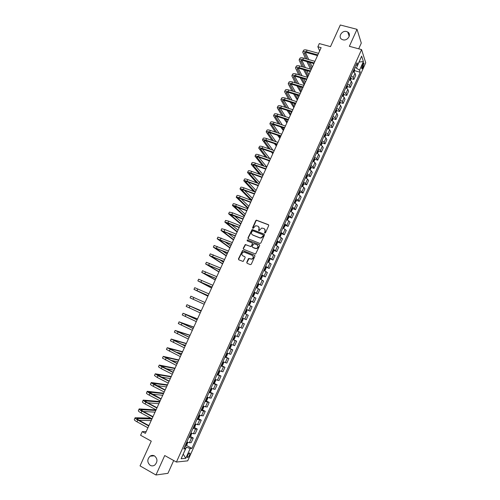 <?xml version="1.0" encoding="UTF-8"?>
<svg xmlns="http://www.w3.org/2000/svg" width="500" height="500" viewBox="0 0 500 500"><rect width="100%" height="100%" fill="white"/><g stroke="black" fill="none" stroke-linecap="round" stroke-linejoin="round"><path stroke-width="0.75" d="M264.806 233.081L265.475 232.787L268.712 225.606L268.369 224.681L256.394 220.144L255.806 220.6L252.581 227.719L253.081 228.388L255.725 225.7L257.881 226.181C259.075 226.8 259.438 227.787 258.969 229.137L258.55 230.069L259.062 230.738L261.681 228.044L263.888 228.525C265.081 229.15 265.45 230.138 264.981 231.5L264.562 232.431L264.806 233.081M154.519 455.919C153.025 455.15 151.55 455.231 150.094 456.169C147.025 459.394 147.075 462.456 150.244 465.356C151.775 466.156 153.281 466.056 154.769 465.069C157.762 461.806 157.681 458.756 154.519 455.919M346.631 31.55C341.875 30.069 337.594 37.2 341.931 39.394L342.906 39.787C347.581 41.281 351.925 34.306 347.744 32.025L346.631 31.55M189.537 455.175L189.95 453.188C189.444 452.669 188.675 453.387 187.656 455.344L187.237 457.331C187.75 457.844 188.512 457.131 189.537 455.175M246.744 262.325L247.081 263.275L250.338 264.631L251.294 264.219L254.925 256.163L254.587 255.219L242.587 250.456L238.444 258.888L238.775 259.825L243.125 261.469L245.175 257.6L244.844 256.656L242.906 255.863C241.375 254.525 241.537 253.294 243.4 252.169L244.55 252.237L252.169 255.356C253.706 256.669 253.569 257.9 251.737 259.056L248.8 258.45L248.294 258.888L246.744 262.325L247.081 263.275M358.713 48.825L361.294 43.081L357.019 29.325L340.306 25L330.487 46.625L319.319 43.581L317.863 46.775L321.131 47.675L145.369 433.356L142.244 431.637L140.588 435.256L151.269 441.163L140.037 465.881L155.95 475L167.938 473.325L173.688 460.525M357.019 29.325L349.363 46.306L361.569 49.594L176.419 462.05L164.731 455.538L155.95 475M259.894 243.456L260.85 243.038L264.456 235.037L264.113 234.106L252.131 229.5L247.969 237.881L248.306 238.812L259.894 243.456M259.7 245.581L255.569 254.05L243.55 249.3L243.212 248.369L245.294 244.513L250.381 246.438L251.331 246.019L252.356 243.75L252.025 242.819L247.15 240.856L247.294 239.894L259.356 244.644L259.7 245.581M362.8 64.125L361.662 68.631C361.938 69.056 362.337 68.731 362.863 67.65L364 63.144C363.719 62.725 363.319 63.05 362.8 64.125M361.569 49.594L365.731 62.775L187.7 460.85L176.419 462.05M355.788 65.45L357.731 64.881L357.006 62.744L183.731 448.938L185.575 448.819L184.369 447.512M357.731 64.881L361.656 56.131L363.4 61.581L359.538 70.213L356.4 68.094L354.806 67.644M354.55 70.662L360.231 72.263L359.538 70.213M360.231 72.263L191.931 448.4L190.169 448.519L185.794 458.288L181.125 458.744L185.575 448.819M146.163 431.613L142.244 431.637M317.863 46.775L319.644 50.938M356.4 68.094L359.131 62.006L363.4 61.581M183.238 454.031L186.419 447.194L184.887 446.362M183.206 454.094L185.794 458.288M350.975 78.606L353.888 79.438L355.744 75.3L355.019 73.263L353.031 71.594M347.394 86.569L350.312 87.419L352.169 83.269L351.431 81.281L349.431 79.625M343.8 94.55L346.725 95.425L348.594 91.256L347.825 89.312L345.819 87.681M340.194 102.556L343.131 103.444L345 99.269L344.219 97.369L342.194 95.756M336.581 110.581L339.525 111.487L341.4 107.306L340.594 105.444L338.562 103.85M332.956 118.631L335.913 119.556L337.794 115.363L336.969 113.544L334.919 111.969M329.319 126.7L332.294 127.644L334.175 123.438L333.325 121.662L331.269 120.106M325.675 134.787L328.663 135.75L330.55 131.531L329.675 129.806L327.606 128.269M322.025 142.894L325.019 143.881L326.912 139.65L326.019 137.969L323.931 136.45M318.363 151.025L321.369 152.031L323.269 147.794L322.35 146.156L320.256 144.656M314.688 159.181L317.706 160.206L319.613 155.95L318.669 154.362L316.562 152.881M311 167.356L314.037 168.4L315.944 164.137L314.981 162.594L312.863 161.131M307.306 175.55L310.356 176.619L312.269 172.344L311.281 170.844L309.15 169.4M303.6 183.762L306.663 184.856L308.581 180.569L307.575 179.112L305.431 177.694M299.887 192L302.962 193.119L304.887 188.819L303.856 187.413L301.7 186.012M296.163 200.263L299.256 201.4L301.181 197.087L300.131 195.731L297.956 194.35M292.425 208.544L295.531 209.7L297.469 205.381L296.394 204.069L294.206 202.706M288.675 216.844L291.806 218.031L293.744 213.7L290.444 211.088M284.919 225.169L288.062 226.381L290.006 222.037L286.675 219.494M281.15 233.519L284.312 234.75L286.262 230.394L282.894 227.925M277.369 241.887L280.55 243.144L282.506 238.775L279.1 236.375M273.031 249.906L273.575 250.275L272.075 253.625L272.769 253.3L273.675 251.275L273.575 250.275L276.781 251.562L278.744 247.181L275.5 244.938M269.694 258.656L273 260L274.969 255.613L271.488 253.344M265.581 266.962L269.212 268.463L271.181 264.062L267.706 261.775M261.613 275.356L265.413 276.95L267.387 272.538L263.831 270.406M257.8 283.844L261.6 285.456L263.581 281.031L259.988 278.975M253.988 292.356L257.775 293.988L259.762 289.55L256.131 287.569M250.156 300.887L253.944 302.544L255.938 298.094L252.269 296.181M246.319 309.444L250.1 311.125L252.1 306.656L248.394 304.819M242.469 318.025L246.25 319.725L248.256 315.25L244.506 313.475M240.619 322.15L244.394 323.862L240.613 322.163M238.581 326.688L242.387 328.35L244.394 323.862M236.75 330.763L240.525 332.494L236.706 330.869M234.669 335.406L238.512 336.994L240.525 332.494M232.875 339.4L236.65 341.156L232.787 339.606M230.744 344.156L234.625 345.669L236.65 341.156M228.988 348.062L232.756 349.837L228.856 348.363M226.806 352.925L230.731 354.363L232.756 349.837M225.094 356.75L228.856 358.544L224.919 357.144M222.862 361.719L226.825 363.081L228.856 358.544M221.188 365.456L224.95 367.275L220.969 365.95M218.906 370.538L222.913 371.825L224.95 367.275M217.325 374.219L221.025 376.031L217.006 374.775M213.312 383.013L213.938 383.2L214.781 382.594L215.731 380.481L214.931 379.387L218.981 380.594L221.025 376.031M213.781 383.169L217.094 384.812L213.031 383.631M210.963 388.244L215.044 389.387L217.094 384.812M209.344 391.85L213.15 393.612L209.05 392.512M206.969 397.137L211.094 398.2L213.15 393.612M206.062 400.844L209.194 402.444L205.05 401.413M202.969 406.056L207.138 407.044L209.194 402.444M202.119 409.688L205.231 411.294L201.05 410.344M198.956 414.994L203.162 415.906L205.231 411.294M198.169 418.556L201.256 420.169L197.031 419.294M194.938 423.963L199.181 424.794L201.256 420.169M194.206 427.45L197.269 429.069L195.544 429.069L193 428.275M190.9 432.95L193.45 433.738L195.188 433.713L197.269 429.069M190.231 436.369L193.269 438L191.519 438.05L188.962 437.275M186.856 441.969L189.419 442.731L191.188 442.65L193.269 438M186.244 445.306L191.931 448.4M353.888 79.438L353.156 77.431L351.163 75.769M350.312 87.419L349.556 85.456L347.55 83.812M346.725 95.425L345.95 93.5L343.931 91.875M343.131 103.444L342.337 101.569L340.306 99.963M339.525 111.487L338.706 109.656L336.669 108.069M335.913 119.556L335.075 117.762L333.019 116.2M332.294 127.644L331.431 125.894L329.363 124.35M328.663 135.75L327.775 134.05L325.7 132.519M325.019 143.881L324.113 142.225L322.019 140.712M321.369 152.031L320.438 150.419L318.337 148.931M317.706 160.206L316.756 158.637L314.637 157.169M314.037 168.4L313.062 166.881L310.931 165.431M310.356 176.619L309.356 175.144L307.219 173.713M306.663 184.856L305.644 183.425L303.494 182.013M302.962 193.119L301.919 191.731L299.756 190.344M299.256 201.4L298.188 200.062L296.006 198.694M295.531 209.7L294.444 208.412L292.25 207.062M291.806 218.031L288.488 215.456M288.062 226.381L284.713 223.875M284.312 234.75L280.925 232.312M280.55 243.144L277.125 240.775M276.781 251.562L273.319 249.262M273 260L269.5 257.775M269.212 268.463L265.675 266.306M265.413 276.95L261.831 274.862M261.6 285.456L257.987 283.438M257.775 293.988L254.125 292.044M253.944 302.544L250.256 300.669M250.1 311.125L246.375 309.319M246.25 319.725L242.481 317.994M186.419 447.194L190.169 448.519M264.794 233.075L265.2 231.694L264.637 229.031M258.619 226.675L259.188 229.338L258.781 230.712M268.675 224.931L256.613 220.35L256.031 220.806L252.812 228.363M264.406 234.331L252.356 229.694L248.2 238.075L248.263 238.794M263.212 235.425L262.975 234.769L252.787 230.75L251.688 232.019C251.219 233.369 251.575 234.356 252.763 234.981L259.719 237.75L261.031 237.844L263.431 235.613L263.2 234.969M252.312 234.737L252.763 234.981M263.431 235.613L262.987 236.594L261.25 238.031L259.938 237.938L252.987 235.175M252.288 243.019L252.587 243.938L251.038 246.644L245.525 244.694L243.45 248.544L243.531 249.294M259.631 244.85L247.806 240.1L247.169 240.863M255.269 248.412L256.425 248.481C258.3 247.344 258.463 246.112 256.906 244.781L253.794 243.669L252.237 246.381L252.575 247.319L256.65 248.656C258.375 247.731 258.65 246.556 257.469 245.144M255.494 248.588L252.8 247.5M252.669 255.669C253.912 257.056 253.675 258.238 251.969 259.225L249.031 258.619L246.975 262.494M244.844 256.656L243.144 256.031M254.838 255.4L242.825 250.637L238.688 259.056L238.787 259.831M354 72.156L354.544 70.956L354.588 69.638L354.15 69.1M353.263 71.081L353.537 71.356L353.606 70.312M302.787 51.994L303.444 50.562C303.831 49.763 305.056 49.625 307.113 50.144L318.556 53.331M305.5 58.65L302.725 52.138C303.106 51.344 304.331 51.206 306.388 51.731L317.825 54.925M317.512 55.619L306.8 52.619L304.35 52.888L307.069 59.094M308.456 62.044L311.569 68.656M305.375 52.406L308.719 59.562M310.094 62.512L312.256 67.144M310.456 69.094L306.9 61.6M350.4 80.188L350.969 78.925L351.006 77.625L350.569 77.094M349.675 79.075L349.95 79.344L350.019 78.306M346.794 88.238L347.381 86.919L347.419 85.625L346.975 85.106M346.081 87.094L346.35 87.356L346.425 86.325M343.169 96.306L343.787 94.931L343.819 93.65L343.369 93.138M342.475 95.131L342.744 95.388L342.819 94.362M299.175 59.881L299.831 58.438C300.212 57.663 301.425 57.544 303.481 58.075L314.913 61.319M302.094 66.681L299.113 60.019C299.481 59.25 300.7 59.131 302.75 59.669L314.181 62.919M313.881 63.587L303.175 60.538L300.744 60.769L303.656 67.131M305.113 70.094L308.119 76.225M301.806 60.312L305.363 67.625M306.8 70.588L308.806 74.713M307.638 77.287L303.556 69.644M295.55 67.787L296.212 66.338C296.575 65.588 297.787 65.487 299.837 66.031L311.262 69.331M298.694 74.744L295.487 67.919C295.85 67.175 297.056 67.075 299.106 67.625L310.531 70.931M310.238 71.581L299.538 68.475L297.119 68.675L300.256 75.2M301.775 78.175L304.662 83.819M298.225 68.244L302.019 75.719M303.525 78.694L305.35 82.3M304.194 84.844L300.225 77.719M291.913 75.713L292.581 74.256C292.938 73.531 294.137 73.45 296.188 74.006L307.6 77.362M295.3 82.831L291.856 75.844C292.206 75.125 293.406 75.044 295.456 75.6L306.869 78.969M306.581 79.594L295.894 76.438L293.494 76.6L296.863 83.3M298.456 86.287L301.194 91.425M294.644 76.194L298.688 83.844M300.262 86.831L301.887 89.9M300.744 92.413L296.906 85.825M339.544 104.4L340.188 102.963L340.206 101.7L339.756 101.194M338.856 103.194L339.131 103.444L339.206 102.419M288.269 83.663L288.944 82.2C289.281 81.5 290.481 81.431 292.525 82L303.931 85.412M291.925 90.95L288.212 83.787C288.55 83.094 289.744 83.031 291.794 83.6L303.2 87.025M302.925 87.631L292.244 84.419L289.85 84.544L293.481 91.425M295.15 94.431L297.719 99.05M291.056 84.175L295.369 92M297.025 95.006L298.412 97.525M297.281 100.006L293.606 93.963M335.9 112.519L336.575 111.019L336.587 109.769L336.131 109.269M335.231 111.275L335.506 111.519L335.856 110.744L335.581 110.5M335.856 110.744L335.519 110.638L335.856 110.744M332.256 120.656L332.95 119.094L332.962 117.856L332.5 117.362M331.594 119.375L331.869 119.619L332.225 118.844L331.944 118.6M331.881 118.737L332.225 118.844L331.881 118.731M328.594 128.812L329.319 127.194L329.325 125.962L328.856 125.481M327.95 127.5L328.225 127.737L328.587 126.962L328.3 126.719M324.925 136.994L325.681 135.312L325.675 134.094L325.2 133.625M324.294 135.644L324.575 135.881L324.938 135.106L324.644 134.863M324.938 135.106L324.594 134.987L324.938 135.106M321.25 145.194L322.031 143.45L322.019 142.25L321.538 141.788M320.631 143.812L320.913 144.044L321.275 143.275L320.981 143.031M284.619 91.631L285.294 90.156C285.625 89.481 286.812 89.438 288.856 90.019L300.256 93.488M288.556 99.1L284.562 91.756C284.887 91.081 286.075 91.037 288.119 91.625L299.519 95.106M299.25 95.688L288.581 92.419L286.2 92.506L290.113 99.581M291.869 102.613L294.231 106.694M287.462 92.175L292.069 100.188M293.812 103.219L294.931 105.162M293.812 107.619L290.325 102.131M280.956 99.625L281.631 98.144C281.95 97.494 283.131 97.463 285.175 98.056L296.562 101.581M285.206 107.281L280.9 99.738C281.219 99.094 282.394 99.069 284.438 99.663L295.825 103.206M295.569 103.763L284.906 100.444L282.544 100.494L286.756 107.775M288.6 110.825L290.744 114.362M283.869 100.2L288.794 108.413M290.625 111.469L291.438 112.825M290.338 115.25L287.062 110.337M277.281 107.631L277.969 106.144C278.275 105.519 279.444 105.506 281.488 106.112L292.863 109.7M281.875 115.5L277.231 107.744C277.538 107.125 278.706 107.119 280.75 107.725L292.125 111.325M291.881 111.862L281.225 108.488L278.875 108.5L283.419 116M285.369 119.081L287.238 122.044M280.269 108.25L285.544 116.681M287.469 119.756L287.938 120.506M286.85 122.9L283.831 118.581M273.6 115.669L274.288 114.169C274.581 113.569 275.75 113.575 277.787 114.194L289.156 117.837M278.562 123.756L273.55 115.775C273.844 115.181 275.006 115.194 277.05 115.812L288.412 119.469M288.175 119.981L277.531 116.556L275.2 116.531L280.113 124.262M282.162 127.369L283.731 129.75M276.663 116.325L282.325 124.981M283.356 130.569L280.631 126.869M269.906 123.719L270.6 122.212C270.881 121.638 272.044 121.669 274.081 122.294L285.438 126M275.281 132.05L269.862 123.825C270.144 123.256 271.3 123.287 273.337 123.919L284.694 127.631M284.469 128.125L273.831 124.644L271.512 124.581L276.825 132.562M278.994 135.706L280.206 137.469M273.062 124.425L279.137 133.325M279.85 138.256L277.469 135.2M317.562 153.419L318.369 151.613L318.35 150.425L317.869 149.969M316.956 152L317.238 152.231L317.606 151.456L317.312 151.219M266.206 131.794L266.9 130.275C267.175 129.731 268.325 129.775 270.363 130.412L281.706 134.181M272.038 140.381L266.163 131.894C266.431 131.35 267.581 131.4 269.613 132.044L280.963 135.819M280.75 136.287L270.119 132.75L267.812 132.65L273.575 140.9M275.869 144.088L276.681 145.213M269.462 132.556L276 141.719M276.337 145.963L274.35 143.575M313.863 161.663L314.7 159.794L314.675 158.619L314.188 158.175M313.275 160.212L313.556 160.438L313.931 159.669L313.625 159.425M262.494 139.894L263.194 138.363C263.456 137.844 264.6 137.906 266.631 138.562L277.969 142.381M268.831 148.763L262.45 139.987C262.706 139.469 263.85 139.537 265.881 140.194L277.219 144.025M277.019 144.475L266.4 140.881L264.106 140.744L270.369 149.288M272.8 152.519L273.144 152.975M265.863 140.712L272.913 150.156M272.819 153.688L271.281 152M310.156 169.931L311.019 168L310.988 166.838L310.494 166.406M309.581 168.45L309.869 168.669L310.244 167.894L309.931 167.656M258.775 148.006L259.475 146.475C259.725 145.975 260.863 146.062 262.894 146.725L274.225 150.606M265.675 157.188L258.731 148.1C258.975 147.606 260.113 147.694 262.144 148.363L273.469 152.256M273.275 152.681L262.669 149.031L260.387 148.856L267.206 157.719M262.269 148.906L269.881 158.656M269.288 161.431L268.281 160.475M306.419 178.212L307.331 176.231L307.294 175.081L306.794 174.65M305.875 176.7L306.163 176.919L306.544 176.15L306.231 175.906M255.044 156.15L255.75 154.6C255.987 154.131 257.119 154.238 259.144 154.913L270.462 158.856M262.575 165.669L255.006 156.231C255.238 155.769 256.369 155.875 258.394 156.556L269.713 160.506M269.525 160.912L258.925 157.206L256.663 156.988L264.106 166.206M258.681 157.125L266.756 166.994M265.75 169.2L265.356 169.019M302.638 186.494L303.631 184.475L303.581 183.344L303.081 182.925M302.162 184.981L302.456 185.194L302.838 184.425L302.519 184.181M251.3 164.306L252.013 162.756C252.237 162.312 253.363 162.438 255.387 163.125L266.694 167.125M259.556 174.206L251.262 164.387C251.488 163.95 252.606 164.075 254.631 164.769L265.938 168.781M265.763 169.163L255.175 165.4L252.925 165.144L261.075 174.756M255.113 165.381L263.194 174.812M298.844 194.8L299.919 192.75L299.869 191.631L299.363 191.219M298.438 193.281L298.731 193.487L299.119 192.719L298.794 192.481M247.55 172.488L248.269 170.925C248.481 170.512 249.594 170.656 251.619 171.356L262.919 175.419M256.619 182.819L247.519 172.562C247.725 172.156 248.837 172.3 250.863 173L262.156 177.081M261.994 177.438L251.412 173.619L249.181 173.325L258.137 183.369M251.55 173.669L259.619 182.65M295.044 203.125L296.2 201.044L296.144 199.938L295.631 199.537M294.706 201.6L295 201.806L295.394 201.038L295.062 200.8M291.238 211.481L292.475 209.356L292.406 208.263L291.887 207.875M290.963 209.944L291.256 210.144L291.656 209.375L291.319 209.144M287.419 219.862L288.731 217.694L288.663 216.619L288.137 216.231M287.206 218.312L287.506 218.506L287.906 217.738L287.569 217.506M283.594 228.263L284.981 226.056L284.9 224.988L284.375 224.619M283.444 226.7L283.744 226.894L284.15 226.125L283.806 225.894M279.762 236.694L280.319 236.456L281.225 234.438L281.137 233.388L280.606 233.025M279.669 235.113L279.975 235.3L280.381 234.531L280.031 234.306M275.925 245.144L276.55 244.862L277.456 242.844L277.362 241.806L276.825 241.45M275.881 243.544L276.194 243.731L276.6 242.963L276.25 242.738M271.988 253.581L271.512 253.294M272.087 252.006L272.4 252.181L272.812 251.419L272.456 251.194M268.256 262.106L268.975 261.756L269.887 259.725L269.775 258.712L269.231 258.381M268.281 260.481L268.6 260.663L269.012 259.894L268.65 259.669M263.856 270.356L265.169 270.231L266.081 268.2L265.969 267.2L265.419 266.875M264.444 270.606L263.888 270.281M264.469 268.988L264.781 269.163L265.206 268.394L264.837 268.169M260.031 278.875L261.356 278.738L262.275 276.694L262.15 275.712L261.594 275.394M262.156 275.738L260.637 279.113L260.062 278.812M260.644 277.512L260.963 277.681L261.388 276.913L261.012 276.694M256.2 287.419L256.788 287.669L257.531 287.262L258.45 285.212L258.325 284.25L257.762 283.938M256.788 287.669L256.225 287.362M256.806 286.062L257.125 286.225L257.556 285.456L257.175 285.244M252.356 295.981L252.944 296.231L253.7 295.812L254.619 293.756L254.481 292.806L253.919 292.506M252.944 296.231L252.375 295.944M252.963 294.637L253.281 294.8L253.713 294.025L253.331 293.812M248.506 304.569L249.094 304.825L249.856 304.381L250.781 302.325L250.637 301.388L250.062 301.1M249.094 304.825L248.519 304.544M249.8 302.562L249.475 302.406L249.862 302.619L249.431 303.387L249.106 303.231M244.644 313.175L245.231 313.438L246 312.975L246.925 310.912L246.781 310.012L246.2 309.713M245.231 313.438L244.65 313.163M246.781 310.012L245.25 313.425M245.938 311.175L245.606 311.025L246 311.231L245.562 312.006L245.238 311.85M240.769 321.812L241.356 322.075L242.138 321.594L243.062 319.525L242.913 318.637L242.319 318.35M242.913 318.637L241.375 322.062M242.062 319.812L241.731 319.662L242.131 319.875L241.688 320.644L241.356 320.494M239.025 327.269L238.438 327.013L239.025 327.269L239.194 328.162L238.263 330.238L237.488 330.725L239.031 327.294M237.488 330.725L236.875 330.481M238.175 328.475L237.844 328.331L238.175 328.475M237.8 329.306L237.475 329.156L237.8 329.306L238.25 328.537M232.975 339.175L233.575 339.419L234.375 338.906L235.306 336.819L235.131 335.944L234.537 335.694M235.131 335.944L234.55 335.675M234.281 337.156L233.944 337.019L234.281 337.156M233.906 337.994L233.575 337.844L233.906 337.994L234.356 337.219M229.062 347.894L229.669 348.131L230.475 347.594L231.412 345.506L231.231 344.644L230.631 344.406M231.231 344.644L230.65 344.369M230 346.706L229.669 346.55L230 346.706L230.45 345.931L230.037 345.731M243.787 180.694L244.513 179.125C244.706 178.731 245.819 178.894 247.838 179.606L259.125 183.731M253.794 191.5L243.756 180.763C243.956 180.381 245.062 180.544 247.081 181.262L258.369 185.4M258.212 185.731L247.644 181.856L245.425 181.525L255.306 192.062L244.05 187.881L243.287 189.544L254.569 193.738M248.012 181.994L256.038 190.506M254.425 194.05L243.863 190.119L241.656 189.744L251.731 199.963M244.5 190.356L252.45 198.381M251.106 200.275L239.988 188.988C240.175 188.631 241.275 188.812 243.287 189.544M240.019 188.919L240.744 187.338C240.931 186.975 242.031 187.156 244.05 187.881M236.238 197.169L236.969 195.575C237.144 195.244 238.238 195.444 240.25 196.181L251.519 200.431M247.925 208.319L236.213 197.225C236.381 196.9 237.475 197.106 239.488 197.844L250.756 202.1M250.625 202.394L240.069 198.4L237.881 197.987L248.131 207.862M241.019 198.756L248.85 206.281M232.45 205.438L233.181 203.837C233.344 203.531 234.431 203.75 236.438 204.5L247.7 208.812M244.331 216.2L232.425 205.494C232.581 205.188 233.669 205.413 235.675 206.169L246.931 210.487M246.812 210.756L234.094 206.256L244.519 215.781M237.581 207.213L245.244 214.194M228.644 213.731L229.381 212.119L232.619 212.844L243.869 217.213M240.725 224.106L228.625 213.781L231.856 214.513L243.1 218.9M242.987 219.144L230.3 214.544L240.9 223.725M234.206 215.712L241.625 222.131M224.838 222.044L225.575 220.425L228.794 221.206L240.025 225.644M237.119 232.031L224.812 222.087L228.025 222.881L239.256 227.331M239.156 227.55L226.494 222.85L237.275 231.681M230.919 224.288L238 230.087M221.012 230.381L221.762 228.75L224.95 229.594L236.175 234.094M233.494 239.975L220.994 230.419L235.406 235.787M235.319 235.981L222.675 231.181L233.637 239.669M227.744 232.938L234.363 238.069M217.181 238.738L217.931 237.1L232.312 242.569M229.869 247.938L217.162 238.775L231.544 244.262M231.462 244.438L218.85 239.537L229.988 247.669M224.744 241.694L230.719 246.069M213.337 247.119L214.094 245.469L228.444 251.062M226.225 255.925L213.325 247.15L227.669 252.763M227.6 252.913L215.012 247.913L226.331 255.694M222.006 250.594L227.069 254.088M209.488 255.519L210.244 253.863L224.562 259.581M222.581 263.931L209.475 255.544L223.781 261.288M223.725 261.413L211.163 256.312L222.669 263.738M219.688 259.713L223.4 262.125M205.625 263.95L206.388 262.281L220.669 268.125M218.925 271.956L205.613 263.969L219.887 269.837M219.844 269.931L207.306 264.731L218.994 271.8M218.094 269.188L219.731 270.181M215.256 280L201.744 272.413L202.519 270.719L216.762 276.688M201.744 272.413L215.981 278.406M215.95 278.481L203.438 273.181L215.306 279.881M211.581 288.069L197.862 280.875L198.637 279.181L212.85 285.281M197.862 280.875L212.069 287M212.044 287.05L199.562 281.644L211.612 287.987M207.894 296.156L193.969 289.369L194.75 287.669L208.925 293.894M193.969 289.369L208.137 295.619M208.125 295.644L195.669 290.138L207.913 296.119M190.069 297.881L204.2 304.256L190.069 297.881L190.85 296.175L204.988 302.531M204.2 304.256L191.769 298.65L204.2 304.262M201.238 310.769L186.938 304.706L201.044 311.188M186.938 304.713L186.156 306.413L200.25 312.925M201.05 311.169L188.644 305.475L201.219 310.8M197.525 318.913L183.019 313.263L197.087 319.875M183.012 313.269L182.231 314.975L196.294 321.613M197.106 319.831L184.725 314.031L197.494 318.981M193.8 327.081L179.088 321.838L193.119 328.581M179.081 321.85L178.3 323.556L192.319 330.325M193.15 328.512L180.794 322.606L193.75 327.188M225.144 356.637L225.75 356.863L226.569 356.306L227.506 354.212L227.325 353.387L226.713 353.137M225.775 356.85L227.325 353.387L226.737 353.088M225.738 355.306L226.081 355.438L226.537 354.663L226.119 354.469M190.069 335.269L175.144 330.438L189.137 337.312M175.138 330.456L174.356 332.163L188.337 339.062M189.181 337.219L176.856 331.206L190 335.419M188.094 336.7L189.25 337.069M221.213 365.406L221.825 365.619L222.65 365.044L223.594 362.944L223.4 362.131L222.781 361.894M221.844 365.606L223.4 362.131L222.812 361.831M221.806 364.069L222.15 364.2L222.613 363.419L222.188 363.225M186.331 343.475L171.188 339.062L185.144 346.069M171.181 339.087L170.4 340.788L184.35 347.825M185.2 345.95L172.906 339.831L186.244 343.669M181.619 344.219L185.487 345.319M217.262 374.194L217.887 374.4L218.725 373.806L219.669 371.7L219.462 370.881L218.844 370.675M219.462 370.881L218.881 370.6M217.869 372.856L218.675 372.2L218.244 372.013M182.575 351.706L167.225 347.706L181.144 354.85M167.213 347.738L166.431 349.444L180.344 356.606M181.213 354.706L168.944 348.481L182.469 351.938M175.975 352.144L181.719 353.594M213.956 383.188L215.525 379.7L214.894 379.481M213.912 381.669L214.725 381.006L214.294 380.819M178.819 359.963L163.25 356.381L177.131 363.656M163.238 356.419L162.456 358.119L176.331 365.419M177.213 363.481L164.969 357.15L178.694 360.231M170.8 360.306L177.938 361.894M211.531 388.494L210.931 388.312M211.569 388.519L209.994 392.019L210.831 391.4L211.781 389.281L211.562 388.506M209.95 390.506L210.769 389.837L210.331 389.656M175.044 368.231L159.262 365.075L162.069 366.931L173.106 372.481M159.244 365.119L158.469 366.819L161.269 368.688L172.306 374.25M173.2 372.287L160.987 365.85L174.906 368.544M165.919 368.625L174.144 370.213M207.613 397.413L207.819 398.113L206.869 400.238L206.006 400.887L205.369 400.712M205.975 399.363L206.8 398.694L206.356 398.512M171.269 376.531L155.269 373.794L158.05 375.719L169.075 381.337M155.25 373.837L154.469 375.538L157.244 377.475L168.269 383.113M169.175 381.112L156.994 374.569L171.106 376.881M161.219 377.056L170.344 378.55M203.656 406.344L203.85 406.962L202.894 409.094L202.044 409.744L201.381 409.6M201.988 408.25L202.819 407.569L202.369 407.394M167.475 384.844L151.263 382.537C151.144 382.837 152.062 383.5 154.012 384.525L165.031 390.213M151.237 382.587L150.456 384.288C150.338 384.594 151.256 385.262 153.206 386.294L164.219 391.994M165.144 389.963L152.988 383.312L167.294 385.244M156.644 385.575L166.531 386.912M199.694 415.3L199.869 415.844L198.912 417.975L198.025 418.669L197.381 418.512M197.987 417.156L198.825 416.475L198.375 416.3M163.675 393.188L147.244 391.3C147.113 391.631 148.019 392.319 149.969 393.363L160.969 399.119M147.219 391.362L146.438 393.056C146.306 393.394 147.213 394.087 149.162 395.131L160.156 400.9M161.1 398.844L148.969 392.075L163.475 393.619M152.162 394.169L162.712 395.3M195.719 424.288L194.919 426.881L194.025 427.594L193.369 427.45M193.981 426.094L194.825 425.4L194.363 425.231M159.863 401.544L143.212 400.094C143.069 400.456 143.969 401.163 145.912 402.219L156.9 408.044M143.181 400.156L142.406 401.856C142.256 402.219 143.156 402.931 145.1 403.994L156.088 409.837M157.044 407.744L146.75 402.287L144.944 400.869L159.65 402.025M147.744 402.812L158.881 403.706M191.737 433.294L190.912 435.819L190.006 436.544L189.35 436.419M189.963 435.05L190.812 434.356L190.35 434.194M156.044 409.925L139.169 408.906C139.012 409.3 139.906 410.031 141.85 411.1L152.825 417M139.137 408.975L138.363 410.675C138.2 411.069 139.094 411.806 141.031 412.881L152.006 418.794M152.975 416.669L142.694 411.15L140.906 409.681L155.806 410.45M143.375 411.512L155.037 412.137M187.744 442.331L186.894 444.775L185.981 445.525L185.319 445.406M185.931 444.038L186.788 443.331L186.319 443.175M150.738 418.113L135.119 417.75C134.95 418.169 135.831 418.925 137.769 420.006L148.731 425.975M135.087 417.819L134.306 419.519C134.131 419.95 135.013 420.706 136.956 421.794L147.912 427.775M148.894 425.619L138.625 420.031L136.856 418.525L151.962 418.894M139.037 420.256L151.188 420.588M353.156 77.431L355.019 73.263M349.556 85.456L351.431 81.281M345.95 93.5L347.825 89.312M342.337 101.569L344.219 97.369M338.706 109.656L340.594 105.444M335.075 117.762L336.969 113.544M331.431 125.894L333.325 121.662M327.775 134.05L329.675 129.806M324.113 142.225L326.019 137.969M320.438 150.419L322.35 146.156M316.756 158.637L318.669 154.362M313.062 166.881L314.981 162.594M309.356 175.144L311.281 170.844M305.644 183.425L307.575 179.112M301.919 191.731L303.856 187.413M298.188 200.062L300.131 195.731M294.444 208.412L296.394 204.069M290.688 216.788L292.644 212.431M286.925 225.188L288.888 220.819M283.15 233.606L285.119 229.225M279.369 242.044L281.337 237.656M275.575 250.512L277.55 246.106M271.769 259L273.75 254.581M267.956 267.512L269.938 263.081M264.131 276.044L266.119 271.606M260.294 284.6L262.288 280.15M256.45 293.181L258.45 288.719M252.594 301.788L254.6 297.312M248.725 310.419L250.738 305.925M244.844 319.069L246.863 314.569M240.956 327.744L242.981 323.231M237.056 336.444L239.088 331.919M233.15 345.163L235.181 340.625M229.225 353.913L231.269 349.363M225.294 362.681L227.344 358.119M221.356 371.481L223.406 366.9M217.4 380.3L219.456 375.712M213.438 389.144L215.5 384.544M209.462 398.013L211.531 393.4M205.475 406.906L207.55 402.281M201.475 415.825L203.556 411.181M197.469 424.769L199.556 420.112M193.45 433.738L195.544 429.069M189.419 442.731L191.519 438.05M362.038 65.85L363.488 66.256M361.631 67.306L362.863 67.65M353.594 71.894L354.588 69.675M353.531 70.481L353.869 70.575M307.113 50.144L306.388 51.731M304.9 52.469L304.431 53.487M349.988 79.925L351.006 77.656M349.95 78.469L350.288 78.569M346.375 87.975L347.413 85.662M346.356 86.481L346.694 86.575M342.756 96.05L343.819 93.681M342.75 94.513L343.088 94.612M303.481 58.075L302.75 59.669M301.281 60.369L300.825 61.356M299.837 66.031L299.106 67.625M297.65 68.288L297.213 69.244M296.188 74.006L295.456 75.6M294.012 76.231L293.587 77.156M339.125 104.144L340.206 101.731M339.137 102.562L339.475 102.662M292.525 82L291.794 83.6M290.369 84.188L289.956 85.087M335.481 112.263L336.587 109.8M331.831 120.4L332.962 117.888M328.175 128.562L329.325 125.994M324.5 136.744L325.675 134.125M320.825 144.944L322.019 142.281M288.856 90.019L288.119 91.625M286.712 92.175L286.312 93.038M285.175 98.056L284.438 99.663M283.044 100.175L282.663 101.006M281.488 106.112L280.75 107.725M279.369 108.2L279 109M277.787 114.194L277.05 115.812M275.681 116.25L275.331 117.013M274.081 122.294L273.337 123.919M271.988 124.319L271.65 125.05M317.131 153.169L318.35 150.456M270.363 130.412L269.613 132.044M268.281 132.406L267.962 133.106M313.431 161.419L314.675 158.65M266.631 138.562L265.881 140.194M264.569 140.512L264.262 141.181M309.725 169.688L310.988 166.869M309.887 167.756L310.219 167.875M262.894 146.725L262.144 148.363M260.844 148.644L260.556 149.281M306.006 177.981L307.294 175.113M306.188 176.006L306.519 176.125M259.144 154.913L258.394 156.556M257.106 156.8L256.831 157.4M302.275 186.294L303.587 183.375M255.387 163.125L254.631 164.769M253.363 164.975L253.106 165.538M298.538 194.631L299.869 191.656M298.756 192.569L299.088 192.688M251.619 171.356L250.863 173M249.613 173.169L249.369 173.7M294.788 202.987L296.144 199.963M295.025 200.881L295.363 201.006M291.025 211.375L292.406 208.294M291.288 209.219L291.619 209.344M287.256 219.775L288.663 216.644M287.538 217.575L287.869 217.706M283.475 228.206L284.906 225.019M279.688 236.656L281.137 233.412M275.887 245.125L277.362 241.831M276.225 242.787L276.556 242.919M268.275 262.1L269.781 258.738M264.462 270.594L265.969 267.225M261 276.725L261.331 276.863M256.806 287.656L258.325 284.269M252.963 296.225L254.488 292.831M249.112 304.812L250.637 301.406M233.594 339.406L235.138 335.969M229.688 348.113L231.238 344.663M247.838 179.606L247.081 181.262M245.844 181.388L245.619 181.887M242.069 189.631L241.856 190.094M240.25 196.181L239.488 197.844M238.287 197.894L238.088 198.319M236.438 204.5L235.675 206.169M234.494 206.175L234.312 206.569M232.619 212.844L231.856 214.513M230.688 214.481L230.525 214.844M228.794 221.206L228.025 222.881M226.875 222.812L226.725 223.137M224.95 229.594L224.181 231.275M221.1 238.006L220.331 239.688M217.237 246.438L216.469 248.125M213.369 254.894L212.594 256.588M209.488 263.369L208.706 265.069M205.594 271.875L204.812 273.575M201.694 280.4L200.906 282.106M197.775 288.944L196.994 290.656M193.856 297.519L193.069 299.231M189.919 306.112L189.131 307.831M185.975 314.725L185.181 316.456M182.019 323.369L181.225 325.1M225.75 355.281L226.081 355.438M178.05 332.038L177.256 333.769M221.819 364.038L222.15 364.2M174.069 340.725L173.275 342.463M217.906 374.381L219.469 370.906M217.881 372.819L218.206 372.981M170.081 349.438L169.281 351.181M213.931 381.625L214.256 381.788M166.081 358.175L165.281 359.925M209.969 390.456L210.294 390.619M162.069 366.931L161.269 368.688M206.025 400.869L207.581 397.4M206 399.306L206.325 399.475M158.05 375.719L157.244 377.475M157.369 374.55L157.219 374.888M202.044 409.744L203.581 406.312M202.013 408.188L202.338 408.356M154.012 384.525L153.206 386.294M153.375 383.281L153.2 383.65M198.05 418.65L199.575 415.256M198.019 417.094L198.344 417.262M149.969 393.363L149.162 395.131M149.362 392.025L149.175 392.438M194.044 427.575L195.55 424.219M194.013 426.019L194.338 426.194M145.912 402.219L145.1 403.994M145.344 400.8L145.144 401.25M190.031 436.525L191.519 433.212M189.994 434.969L190.319 435.144M141.85 411.1L141.031 412.881M141.319 409.6L141.094 410.087M186.006 445.506L187.475 442.225M185.969 443.95L186.294 444.125M137.769 420.006L136.956 421.794M137.275 418.419L137.031 418.95M154.344 455.825L150.094 456.169M189.544 452.969L189.95 453.188M363.55 63.025L364 63.144M349.212 36.394L347.744 32.025M309.881 167.769L310.244 167.894M306.181 176.019L306.544 176.15M298.75 192.581L299.119 192.719M295.019 200.9L295.394 201.038M291.275 209.237L291.656 209.375M287.525 217.594L287.906 217.738M276.212 242.812L276.6 242.963M260.988 276.744L261.388 276.913M249.456 302.444L249.862 302.619M245.594 311.05L246 311.231M241.719 319.688L242.131 319.875M230.037 345.737L230.45 345.931M226.156 354.481L226.537 354.663"/></g></svg>
